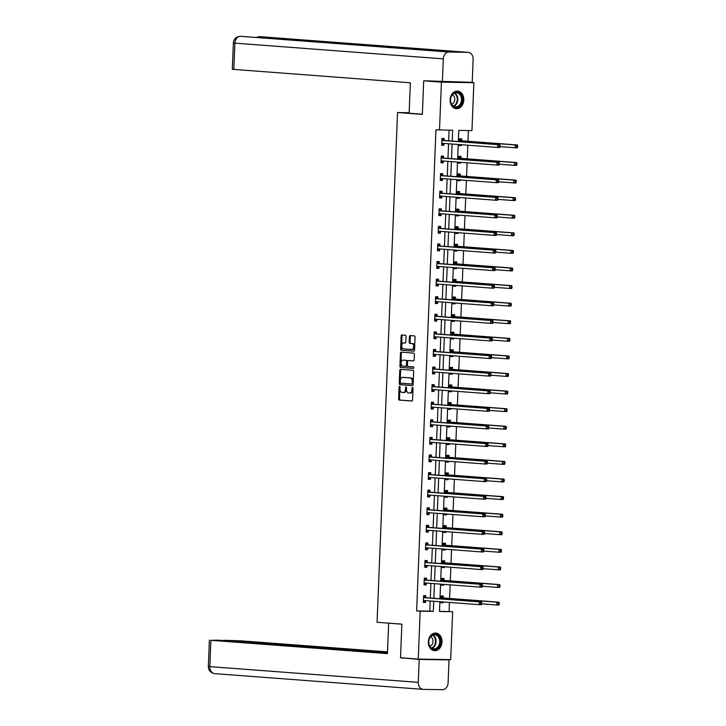 <?xml version="1.0" encoding="UTF-8"?>
<svg xmlns="http://www.w3.org/2000/svg" width="726" height="726" viewBox="0 0 726 726"><rect width="100%" height="100%" fill="white"/><g stroke="black" fill="none" stroke-linecap="round" stroke-linejoin="round"><path stroke-width="1.09" d="M399.599 386.423A0.771 0.49 -89 0 0 399.082 387.158L398.61 398.919A1.107 0.699 -89 0 0 399.264 400.071L411.787 401.024A1.107 0.699 -89 0 0 412.531 399.962L413.003 388.21A0.771 0.49 -89 0 0 412.023 388.138L411.969 389.662A3.548 2.232 -89 0 1 409.682 393.038A3.548 2.232 -89 0 1 409.6 393.029L408.556 392.957A3.548 2.232 -89 0 1 406.469 389.245L406.533 387.72A0.771 0.49 -89 0 0 405.553 387.648L405.498 389.172A3.548 2.232 -89 0 1 403.202 392.548A3.548 2.232 -89 0 1 403.121 392.539L402.077 392.467A3.548 2.232 -89 0 1 399.999 388.755L400.053 387.23A0.771 0.49 -89 0 0 399.599 386.423M400.017 386.867A0.771 0.49 -89 0 0 399.962 387.176L399.491 398.928A1.107 0.699 -89 0 0 400.144 400.09L411.996 400.988M412.958 387.838A0.771 0.49 -89 0 0 412.903 388.156L412.84 389.671L411.969 389.662M406.487 387.348A0.771 0.49 -89 0 0 406.433 387.666L406.369 389.181L405.498 389.172M463.787 100.016A8.803 6.833 -85.7 0 1 456.282 108.673A8.803 6.833 -85.7 0 1 450.111 99.78A8.803 6.833 -85.7 0 1 457.607 91.122A8.803 6.833 -85.7 0 1 463.787 100.016M442.016 642.002A8.803 6.833 -85.7 0 1 434.52 650.659A8.803 6.833 -85.7 0 1 428.34 641.766A8.803 6.833 -85.7 0 1 435.845 633.099A8.803 6.833 -85.7 0 1 442.016 642.002M406.043 336.383A1.107 0.699 -89 0 0 405.389 335.221L401.877 334.958A1.107 0.699 -89 0 0 401.133 336.011L400.616 349.07A1.107 0.699 -89 0 0 401.26 350.231L413.793 351.175A1.107 0.699 -89 0 0 414.528 350.123L415.054 337.064A1.107 0.699 -89 0 0 414.401 335.902L410.163 335.584A1.107 0.699 -89 0 0 409.419 336.637L409.192 342.227A1.107 0.699 -89 0 0 409.845 343.389L411.951 343.543A2.968 1.869 -89 0 1 413.693 346.592A2.968 1.869 -89 0 1 411.778 349.469A2.968 1.869 -89 0 1 411.715 349.46L403.465 348.843A2.968 1.869 -89 0 1 401.723 345.794A2.968 1.869 -89 0 1 403.638 342.917A2.968 1.869 -89 0 1 403.701 342.926L405.081 343.026A1.107 0.699 -89 0 0 405.816 341.973L406.043 336.383M439.484 611.292L452.625 611.719L450.701 659.635L418.258 659.081L400.525 657.738L401.877 624.151L377.066 622.273L397.539 112.53L422.35 114.409L423.703 80.813L441.426 82.147L473.869 82.7L471.945 130.607L458.796 130.39L458.342 141.552M418.258 659.081L420.182 611.165L433.331 611.392L433.74 601.246M452.225 141.089L452.652 130.281L435.954 129.791L416.633 610.902L420.182 611.165M439.502 130.054L441.426 82.147M400.498 369.371A1.107 0.699 -89 0 0 399.754 370.423L399.227 383.482A1.107 0.699 -89 0 0 399.881 384.644L412.413 385.588A1.107 0.699 -89 0 0 413.148 384.535L413.675 371.476A1.107 0.699 -89 0 0 413.021 370.314L400.498 369.371M399.926 366.276L400.443 353.217A1.107 0.699 -89 0 1 401.188 352.164L413.711 353.108A1.107 0.699 -89 0 1 414.365 354.27L414.138 359.86A1.107 0.699 -89 0 1 413.43 360.913A1.107 0.699 -89 0 0 413.43 360.913L408.321 360.532A1.107 0.699 -89 0 0 407.576 361.584L407.431 365.287A1.107 0.699 -89 0 0 408.085 366.449L413.375 366.848A0.771 0.49 -89 0 1 413.33 368.4A0.771 0.49 -89 0 0 413.33 368.4L400.57 367.438A1.107 0.699 -89 0 1 399.926 366.276L400.797 366.294L401.324 353.235L400.443 353.217M409.155 112.73L397.539 112.53M416.633 610.902L429.792 611.129L430.191 600.983M430.309 598.033L430.899 583.395M431.017 580.455L431.607 565.808M431.725 562.868L432.315 548.23M432.433 545.28L433.023 530.642M433.141 527.693L433.731 513.055M433.849 510.106L434.429 495.468M434.547 492.527L435.137 477.889M435.255 474.94L435.845 460.302M435.963 457.353L436.553 442.715M436.671 439.765L437.261 425.127M437.379 422.187L437.969 407.549M438.087 404.6L438.667 389.962M438.785 387.012L439.375 372.374M439.493 369.425L440.083 354.787M440.201 351.847L440.791 337.2M440.909 334.259L441.499 319.621M441.617 316.672L442.207 302.034M442.325 299.085L442.905 284.447M443.023 281.506L443.613 266.859M443.731 263.919L444.321 249.281M444.439 246.332L445.029 231.694M445.147 228.744L445.737 214.106M445.855 211.166L446.436 196.519M446.563 193.579L447.143 178.941M447.261 175.991L447.851 161.353M447.969 158.404L448.559 143.766M448.677 140.826L449.104 130.217M425.726 597.543L425.799 595.719L423.603 595.683L423.34 602.444L425.527 602.48L425.599 600.656M426.434 579.956L426.507 578.132L424.311 578.096L424.038 584.857L426.235 584.893L426.307 583.069M427.142 562.369L427.215 560.545L425.019 560.508L424.746 567.269L426.942 567.305L427.015 565.481L424.774 566.598M427.841 544.79L427.923 542.957L425.726 542.921L425.454 549.691L427.65 549.727L427.723 547.903M428.549 527.203L428.621 525.379L426.434 525.343L426.162 532.104L428.349 532.14L428.422 530.316M429.257 509.616L429.329 507.792L427.142 507.755L426.87 514.516L429.057 514.553L429.13 512.728M429.964 492.028L430.037 490.204L427.841 490.168L427.569 496.929L429.765 496.965L429.837 495.141M430.672 474.441L430.745 472.617L428.549 472.581L428.276 479.351L430.473 479.387L430.545 477.563M431.38 456.863L431.453 455.039L429.257 455.002L428.984 461.763L431.18 461.8L431.253 459.975M432.079 439.275L432.151 437.451L429.964 437.415L429.692 444.176L431.888 444.212L431.961 442.388M432.787 421.688L432.859 419.864L430.672 419.828L430.4 426.589L432.587 426.625L432.66 424.801M433.495 404.101L433.567 402.277L431.38 402.24L431.108 409.01L433.295 409.047L433.368 407.222M434.202 386.522L434.275 384.698L432.079 384.662L431.807 391.423L434.003 391.459L434.075 389.635M434.91 368.935L434.983 367.111L432.787 367.075L432.514 373.836L434.711 373.872L434.783 372.048M435.618 351.348L435.691 349.524L433.495 349.487L433.222 356.248L435.418 356.285L435.491 354.46M436.317 333.76L436.39 331.936L434.202 331.9L433.93 338.67L436.126 338.706L436.199 336.882M437.025 316.182L437.097 314.358L434.91 314.313L434.638 321.083L436.825 321.119L436.898 319.295M437.733 298.595L437.805 296.771L435.618 296.734L435.346 303.495L437.533 303.532L437.606 301.707M438.44 281.007L438.513 279.183L436.317 279.147L436.045 285.908L438.241 285.944L438.313 284.12M439.148 263.42L439.221 261.596L437.025 261.56L436.753 268.33L438.949 268.366L439.021 266.542M439.856 245.842L439.929 244.018L437.733 243.972L437.46 250.742L439.657 250.779L439.729 248.954M440.555 228.254L440.628 226.43L438.44 226.394L438.168 233.155L440.355 233.191L440.437 231.367L438.195 232.474M441.263 210.667L441.335 208.843L439.148 208.807L438.876 215.568L441.063 215.604L441.136 213.78M441.971 193.08L442.043 191.256L439.847 191.219L439.584 197.98L441.771 198.026L441.844 196.201L439.611 197.309M442.678 175.501L442.751 173.677L440.555 173.632L440.283 180.402L442.479 180.438L442.551 178.614M443.386 157.914L443.459 156.09L441.263 156.054L440.991 162.815L443.187 162.851L443.259 161.027M444.085 140.327L444.167 138.503L441.971 138.466L441.698 145.227L443.895 145.264L443.967 143.439M449.085 611.455L449.439 602.435M449.603 598.469L450.147 584.847M450.311 580.882L450.855 567.26M451.018 563.294L451.563 549.682M451.717 545.716L452.271 532.094M452.425 528.129L452.979 514.507M453.133 510.541L453.677 496.92M453.841 492.954L454.385 479.342M454.549 475.376L455.093 461.754M455.256 457.788L455.801 444.167M455.955 440.201L456.509 426.579M456.663 422.614L457.217 408.992M457.371 405.026L457.915 391.414M458.079 387.448L458.623 373.826M458.787 369.861L459.331 356.239M459.494 352.273L460.039 338.652M460.193 334.686L460.747 321.074M460.901 317.108L461.455 303.486M461.609 299.52L462.153 285.899M462.317 281.933L462.861 268.311M463.025 264.346L463.569 250.733M463.732 246.767L464.277 233.146M464.431 229.18L464.985 215.558M465.139 211.593L465.693 197.971M465.847 194.005L466.391 180.393M466.555 176.427L467.099 162.805M467.263 158.84L467.807 145.218M467.971 141.252L468.397 130.553M440.909 601.79L440.873 602.743L443.069 602.78L443.096 601.954M443.268 597.843L443.341 596.019L441.145 595.982L441.027 598.841M441.617 584.203L441.58 585.156L443.777 585.192L443.804 584.366M443.976 580.255L444.049 578.431L441.853 578.395L441.735 581.263M442.325 566.616L442.288 567.569L444.475 567.605L444.512 566.788M444.675 562.668L444.748 560.844L442.561 560.808L442.443 563.675M443.032 549.038L442.996 549.99L445.183 550.027L445.219 549.201M445.383 545.09L445.455 543.257L443.268 543.22L443.15 546.088M443.74 531.45L443.704 532.403L445.891 532.439L445.927 531.613M446.091 527.503L446.163 525.678L443.967 525.642L443.858 528.501M444.448 513.863L444.403 514.816L446.599 514.852L446.635 514.026M446.799 509.915L446.871 508.091L444.675 508.055L444.566 510.922M445.147 496.275L445.111 497.228L447.307 497.265L447.334 496.448M447.506 492.328L447.579 490.504L445.383 490.467L445.265 493.335M445.855 478.697L445.818 479.65L448.015 479.686L448.042 478.861M448.205 474.74L448.287 472.916L446.091 472.88L445.973 475.748M446.563 461.11L446.526 462.063L448.713 462.099L448.75 461.273M448.913 457.162L448.986 455.338L446.799 455.302L446.681 458.16M447.27 443.522L447.234 444.475L449.421 444.512L449.458 443.686M449.621 439.575L449.693 437.751L447.506 437.714L447.388 440.582M447.978 425.935L447.942 426.888L450.129 426.924L450.165 426.108M450.329 421.988L450.401 420.163L448.205 420.127L448.096 422.995M448.686 408.357L448.641 409.31L450.837 409.346L450.873 408.52M451.037 404.4L451.109 402.576L448.913 402.54L448.804 405.407M449.385 390.769L449.349 391.722L451.545 391.759L451.572 390.933M451.744 386.822L451.817 384.998L449.621 384.962L449.503 387.82M450.093 373.182L450.056 374.135L452.253 374.171L452.28 373.345M452.443 369.235L452.525 367.41L450.329 367.374L450.211 370.233M450.801 355.595L450.764 356.548L452.951 356.584L452.988 355.758M453.151 351.647L453.224 349.823L451.037 349.787L450.919 352.654M451.508 338.017L451.472 338.969L453.659 339.006L453.696 338.18M453.859 334.06L453.931 332.236L451.744 332.199L451.626 335.067M452.216 320.429L452.171 321.382L454.367 321.418L454.403 320.593M454.567 316.482L454.639 314.657L452.443 314.612L452.334 317.48M452.924 302.842L452.879 303.795L455.075 303.831L455.111 303.005M455.275 298.894L455.347 297.07L453.151 297.034L453.042 299.892M453.623 285.254L453.587 286.207L455.783 286.244L455.81 285.418M455.982 281.307L456.055 279.483L453.859 279.446L453.741 282.314M454.331 267.676L454.295 268.62L456.491 268.665L456.518 267.84M456.681 263.72L456.754 261.895L454.567 261.859L454.449 264.727M455.039 250.089L455.002 251.042L457.189 251.078L457.226 250.252M457.389 246.141L457.462 244.317L455.275 244.272L455.157 247.139M455.746 232.501L455.71 233.454L457.897 233.491L457.934 232.665M458.097 228.554L458.17 226.73L455.982 226.694L455.864 229.552M456.454 214.914L456.409 215.867L458.605 215.903L458.641 215.077M458.805 210.967L458.877 209.142L456.681 209.106L456.572 211.974M457.162 197.336L457.117 198.28L459.313 198.325L459.349 197.499M459.513 193.379L459.585 191.555L457.389 191.519L457.28 194.386M457.861 179.749L457.825 180.701L460.021 180.738L460.048 179.912M460.22 175.801L460.293 173.977L458.097 173.931L457.979 176.799M458.569 162.161L458.533 163.114L460.729 163.15L460.756 162.325M460.919 158.214L460.992 156.389L458.805 156.353L458.687 159.212M459.277 144.574L459.24 145.527L461.427 145.563L461.464 144.737M461.627 140.626L461.7 138.802L459.513 138.766L459.395 141.634M467.716 82.238L473.869 82.7M423.703 80.813L430.827 80.931M439.865 601.709L439.475 611.501L452.625 611.719M458.224 144.501L457.643 159.139M457.525 162.079L456.935 176.717M456.817 179.667L456.227 194.305M456.11 197.254L455.52 211.892M455.402 214.842L454.812 229.48M454.694 232.42L454.113 247.058M453.986 250.007L453.405 264.645M453.287 267.595L452.697 282.233M452.579 285.182L451.989 299.82M451.871 302.76L451.282 317.407M451.164 320.347L450.574 334.985M450.456 337.935L449.875 352.573M449.757 355.522L449.167 370.16M449.049 373.1L448.459 387.748M448.341 390.688L447.751 405.326M447.633 408.275L447.044 422.913M446.926 425.863L446.336 440.5M446.218 443.441L445.637 458.088M445.519 461.028L444.929 475.666M444.811 478.615L444.221 493.253M444.103 496.203L443.513 510.841M443.395 513.781L442.806 528.428M442.688 531.368L442.098 546.006M441.98 548.956L441.399 563.594M441.281 566.543L440.691 581.181M440.573 584.121L439.983 598.768M433.858 598.306L434.447 583.668M434.565 580.718L435.155 566.08M435.273 563.131L435.863 548.493M435.981 545.544L436.562 530.906M436.68 527.965L437.27 513.327M437.388 510.378L437.978 495.74M438.096 492.791L438.685 478.153M438.803 475.203L439.393 460.565M439.511 457.625L440.092 442.978M440.219 440.038L440.8 425.4M440.918 422.45L441.508 407.812M441.626 404.863L442.216 390.225M442.334 387.285L442.924 372.638M443.041 369.697L443.631 355.059M443.749 352.11L444.33 337.472M444.457 334.523L445.038 319.885M445.156 316.944L445.746 302.297M445.864 299.357L446.454 284.719M446.572 281.77L447.162 267.132M447.28 264.182L447.869 249.544M447.987 246.604L448.568 231.957M448.686 229.017L449.276 214.379M449.394 211.429L449.984 196.791M450.102 193.842L450.692 179.204M450.81 176.264L451.4 161.617M451.518 158.676L452.107 144.038M429.792 611.129L433.331 611.392M443.069 602.78L440.882 602.616M425.527 602.48L423.34 602.317M426.235 584.893L424.048 584.729M443.777 585.192L441.589 585.029M426.942 567.305L424.755 567.142M444.475 567.605L442.288 567.442M427.65 549.727L425.463 549.564M445.183 550.027L442.996 549.863M428.349 532.14L426.162 531.976M445.891 532.439L443.704 532.276M429.057 514.553L426.87 514.389M446.599 514.852L444.412 514.689M429.765 496.965L427.578 496.802M447.307 497.265L445.12 497.101M430.473 479.387L428.286 479.224M448.015 479.686L445.828 479.523M431.18 461.8L428.993 461.636M448.713 462.099L446.526 461.936M431.888 444.212L429.701 444.049M449.421 444.512L447.234 444.348M432.587 426.625L430.4 426.461M450.129 426.924L447.942 426.761M433.295 409.047L431.108 408.883M450.837 409.346L448.65 409.174M434.003 391.459L431.816 391.296M451.545 391.759L449.358 391.595M434.711 373.872L432.524 373.709M452.253 374.171L450.066 374.008M435.418 356.285L433.231 356.121M452.951 356.584L450.764 356.421M436.126 338.706L433.93 338.534M453.659 339.006L451.472 338.833M436.825 321.119L434.638 320.956M454.367 321.418L452.18 321.255M437.533 303.532L435.346 303.368M455.075 303.831L452.888 303.668M438.241 285.944L436.054 285.781M455.783 286.244L453.596 286.08M438.949 268.366L436.762 268.193M456.491 268.665L454.304 268.493M439.657 250.779L437.469 250.615M457.189 251.078L455.002 250.915M440.355 233.191L438.168 233.028M457.897 233.491L455.71 233.327M441.063 215.604L438.876 215.44M458.605 215.903L456.418 215.74M441.771 198.026L439.584 197.853M459.313 198.325L457.126 198.153M442.479 180.438L440.292 180.275M460.021 180.738L457.834 180.574M443.187 162.851L441 162.688M460.729 163.15L458.542 162.987M443.895 145.264L441.707 145.1M461.427 145.563L459.24 145.4M403.293 392.548L404.001 392.557A3.548 2.232 -89 0 0 404.083 392.557A3.548 2.232 -89 0 0 406.369 389.181M409.763 393.029L410.471 393.047A3.548 2.232 -89 0 0 410.553 393.047A3.548 2.232 -89 0 0 412.84 389.671M401.16 369.425A1.107 0.699 -89 0 0 400.634 370.441L400.108 383.5A1.107 0.699 -89 0 0 400.761 384.653L412.622 385.551M400.253 382.339A0.771 0.49 -89 0 0 400.707 383.147L411.706 383.981A0.771 0.49 -89 0 0 412.223 383.237L412.286 381.64A3.548 2.232 -89 0 0 410.208 377.928L402.685 377.357A3.548 2.232 -89 0 0 402.603 377.357A3.548 2.232 -89 0 0 400.316 380.733L400.253 382.339M412.604 383.99L412.586 383.99A0.771 0.49 -89 0 0 413.103 383.255L412.223 383.237M403.402 377.375A3.548 2.232 -89 0 1 403.484 377.375A3.548 2.232 -89 0 1 403.565 377.375L411.079 377.947A3.548 2.232 -89 0 1 413.167 381.649L413.103 383.255M401.85 352.219A1.107 0.699 -89 0 0 401.324 353.235M413.611 360.876L409.201 360.541A1.107 0.699 -89 0 0 409.146 360.541M413.484 368.354L400.57 367.438M403.048 360.132A2.968 1.869 -89 0 0 402.984 360.123A2.968 1.869 -89 0 0 401.07 363A2.968 1.869 -89 0 0 402.812 366.049L405.716 366.267A1.107 0.699 -89 0 0 406.46 365.214L406.605 361.512A1.107 0.699 -89 0 0 405.952 360.35L403.928 360.141A2.968 1.869 -89 0 0 403.856 360.141A2.968 1.869 -89 0 0 403.792 360.141M405.77 366.267L406.596 366.285A1.107 0.699 -89 0 0 407.331 365.232L406.46 365.214M403.928 360.141L406.832 360.368A1.107 0.699 -89 0 1 407.486 361.521L407.331 365.232M400.797 366.294A1.107 0.699 -89 0 0 401.451 367.447M404.446 342.935A2.968 1.869 -89 0 1 404.509 342.935A2.968 1.869 -89 0 1 404.582 342.935L405.29 342.99M411.851 349.469L412.586 349.478A2.968 1.869 -89 0 0 412.658 349.478A2.968 1.869 -89 0 0 414.573 346.601A2.968 1.869 -89 0 0 412.831 343.561L411.951 343.543M410.825 335.639A1.107 0.699 -89 0 0 410.299 336.655L410.072 342.245A1.107 0.699 -89 0 0 410.725 343.398L412.831 343.561M402.54 335.013A1.107 0.699 -89 0 0 402.013 336.029L401.487 349.088A1.107 0.699 -89 0 0 402.14 350.241L414.001 351.139M440.9 602.063L441.535 601.836M481.719 603.841L496.765 604.976L496.874 602.163L499.071 602.199L443.631 598.015A1.125 0.708 91 0 1 443.368 597.915L441.344 596.427M498.426 603.088L498.381 604.213L499.252 604.232L499.297 603.097L496.874 602.163L441.435 597.979A1.125 0.708 91 0 1 441.172 597.879L441.072 597.807M499.252 604.232L498.953 605.012L496.765 604.976L498.381 604.213M499.071 602.199L499.297 603.097M423.803 596.128L425.826 597.616A1.125 0.708 -89 0 0 426.089 597.716L481.529 601.899L479.342 601.863L479.224 604.676L423.784 600.502A1.125 0.708 -89 0 0 423.512 600.556L423.412 600.62M425.636 600.638L423.367 601.763M423.53 597.507L423.639 597.58A1.125 0.708 -89 0 0 423.893 597.679L479.342 601.863L480.884 602.789L480.839 603.914L481.719 603.932L481.765 602.798L480.884 602.789M481.719 603.932L481.42 604.713L479.224 604.676L480.839 603.914M481.765 602.798L481.529 601.899M439.892 638.118A7.614 5.917 -85.7 0 1 437.306 648.481A7.614 5.917 -85.7 0 1 429.329 645.559A7.614 5.917 -85.7 0 1 431.916 635.196A7.614 5.917 -85.7 0 1 439.892 638.118M429.365 645.251A7.051 5.481 94.3 0 0 433.731 648.844A7.051 5.481 94.3 0 0 438.794 645.55A7.051 5.481 94.3 0 0 439.148 638.372A7.051 5.481 94.3 0 0 434.792 634.778A7.051 5.481 94.3 0 0 429.719 638.072A7.051 5.481 94.3 0 0 429.365 645.251M429.892 646.285A5.018 3.902 94.3 0 0 432.56 638.971A5.018 3.902 94.3 0 0 430.609 636.729M433.712 650.541A8.748 6.797 94.3 0 0 433.957 650.56A8.748 6.797 94.3 0 0 440.237 646.476A8.748 6.797 94.3 0 0 440.673 637.573A8.748 6.797 94.3 0 0 435.273 633.117A8.748 6.797 94.3 0 0 435.028 633.108M461.663 96.141A7.614 5.917 -85.7 0 1 459.077 106.495A7.614 5.917 -85.7 0 1 451.1 103.573A7.614 5.917 -85.7 0 1 453.686 93.218A7.614 5.917 -85.7 0 1 461.663 96.141M451.136 103.273A7.051 5.481 94.3 0 0 455.492 106.867A7.051 5.481 94.3 0 0 460.565 103.573A7.051 5.481 94.3 0 0 460.91 96.386A7.051 5.481 94.3 0 0 456.554 92.792A7.051 5.481 94.3 0 0 451.49 96.086A7.051 5.481 94.3 0 0 451.136 103.273M451.654 104.308A5.018 3.902 94.3 0 0 454.331 96.985A5.018 3.902 94.3 0 0 452.38 94.752M455.483 108.555A8.748 6.797 94.3 0 0 455.719 108.573A8.748 6.797 94.3 0 0 462.008 104.49A8.748 6.797 94.3 0 0 462.444 95.587A8.748 6.797 94.3 0 0 457.035 91.131A8.748 6.797 94.3 0 0 456.799 91.122M389.281 623.198L388.655 623.189L387.43 653.627L210.894 640.314L209.841 666.631L418.276 682.349L419.201 659.408L401.841 657.838M401.877 624.188L388.655 623.189M387.502 651.884L240.714 640.822L224.67 640.296L387.475 652.574M418.276 682.349A6.942 5.391 94.3 0 0 423.149 689.364A6.942 5.391 94.3 0 0 423.394 689.373L442.424 689.7A6.942 5.391 94.3 0 0 448.096 682.857L449.022 659.916L419.201 659.408M387.457 652.937L218.435 640.187L210.894 640.314M406.333 658.173L401.832 658.101M449.022 659.916L443.568 659.507M422.36 114.218L409.137 113.22L410.362 82.782L232.32 69.288L233.382 42.97L234.879 43.152L233.826 69.469M468.025 52.354L425.481 49.141L406.451 48.814L448.995 52.027L468.025 52.354A6.942 5.391 94.3 0 1 468.27 52.363A6.942 5.391 94.3 0 1 473.134 59.378L472.218 82.319L425.019 80.831M448.995 52.027A6.942 5.391 94.3 0 0 443.323 58.87L442.397 81.802M240.95 36.336A6.942 5.391 94.3 0 0 240.751 36.318A6.942 5.391 94.3 0 0 240.551 36.309L240.397 36.3C236.141 36.745 233.799 38.968 233.382 42.97M256.868 37.534A6.942 5.391 94.3 0 1 259.581 36.636L259.826 36.645A6.942 5.391 94.3 0 0 259.581 36.636L425.481 49.141M441.608 584.475L442.243 584.248M482.427 586.263L497.473 587.398L497.582 584.575L499.778 584.611L444.33 580.428A1.125 0.708 91 0 1 444.076 580.328L442.052 578.849M499.125 585.501L499.089 586.626L499.96 586.644L500.005 585.519L497.582 584.575L442.143 580.392A1.125 0.708 91 0 1 441.88 580.292L441.78 580.219M499.96 586.644L499.66 587.434L497.473 587.398L499.089 586.626M499.778 584.611L500.005 585.519M442.315 566.897L442.951 566.67M483.135 568.676L498.181 569.81L498.29 566.988L500.486 567.024L445.038 562.85A1.125 0.708 91 0 1 444.784 562.741L442.76 561.262M499.833 567.913L499.787 569.048L500.668 569.057L500.713 567.932L498.29 566.988L442.851 562.813A1.125 0.708 91 0 1 442.588 562.704L442.488 562.632M500.668 569.057L500.368 569.846L498.181 569.81L499.787 569.048M500.486 567.024L500.713 567.932M424.51 578.549L426.534 580.029A1.125 0.708 -89 0 0 426.797 580.128L482.236 584.312L480.04 584.276L479.931 587.098L424.492 582.914A1.125 0.708 -89 0 0 424.22 582.978L424.111 583.032M426.344 583.051L424.066 584.176M424.238 579.92L424.338 579.992A1.125 0.708 -89 0 0 424.601 580.092L480.04 584.276L481.592 585.201L481.547 586.327L482.418 586.345L482.463 585.22L481.592 585.201M482.418 586.345L482.128 587.134L479.931 587.098L481.547 586.327M482.463 585.22L482.236 584.312M483.126 568.757L483.171 567.632L482.3 567.614L482.255 568.748L483.126 568.757L482.826 569.547L480.639 569.511L425.2 565.327A1.125 0.708 -89 0 0 424.928 565.391L424.819 565.445M482.255 568.748L480.639 569.511L480.748 566.688L482.944 566.725L427.505 562.55A1.125 0.708 -89 0 1 427.242 562.441L425.218 560.962M424.946 562.332L425.046 562.405A1.125 0.708 -89 0 0 425.309 562.514L480.748 566.688L482.3 567.614M483.171 567.632L482.944 566.725M443.023 549.31L443.659 549.083M483.834 551.088L498.88 552.223L498.998 549.4L501.185 549.446L445.746 545.262A1.125 0.708 91 0 1 445.483 545.162L443.468 543.674M500.541 550.335L500.495 551.461L501.376 551.47L501.421 550.344L498.998 549.4L443.559 545.226A1.125 0.708 91 0 1 443.296 545.126L443.196 545.044M501.376 551.47L501.076 552.259L498.88 552.223L500.495 551.461M501.185 549.446L501.421 550.344M443.731 531.722L444.366 531.496M484.541 533.501L499.588 534.635L499.706 531.822L501.893 531.859L446.454 527.675A1.125 0.708 91 0 1 446.191 527.575L444.167 526.087M501.249 532.748L501.203 533.873L502.083 533.891L502.129 532.757L499.706 531.822L444.258 527.639A1.125 0.708 91 0 1 444.003 527.539L443.895 527.466M502.083 533.891L501.784 534.672L499.588 534.635L501.203 533.873M501.893 531.859L502.129 532.757M444.43 514.135L445.065 513.908M485.249 515.914L500.296 517.057L500.414 514.235L502.601 514.271L447.162 510.088A1.125 0.708 91 0 1 446.898 509.988L444.875 508.509M501.956 515.161L501.911 516.286L502.782 516.304L502.828 515.179L500.414 514.235L444.965 510.051A1.125 0.708 91 0 1 444.702 509.951L444.602 509.879M502.782 516.304L502.492 517.093L500.296 517.057L501.911 516.286M502.601 514.271L502.828 515.179M425.926 543.375L427.95 544.863A1.125 0.708 -89 0 0 428.204 544.963L483.652 549.146L481.456 549.101L481.347 551.923L425.899 547.74A1.125 0.708 -89 0 0 425.636 547.803L425.527 547.867M427.75 547.885L425.481 549.01M425.654 544.745L425.754 544.827A1.125 0.708 -89 0 0 426.017 544.927L481.456 549.101L482.999 550.036L482.953 551.161L483.834 551.17L483.879 550.045L482.999 550.036M483.834 551.17L483.534 551.96L481.347 551.923L482.953 551.161M483.879 550.045L483.652 549.146M428.458 530.298L426.189 531.423M484.541 533.592L484.587 532.457L483.707 532.448L483.661 533.574L484.541 533.592L484.242 534.372L482.046 534.336L426.607 530.162A1.125 0.708 -89 0 0 426.344 530.216L426.235 530.279M483.661 533.574L482.046 534.336L482.164 531.523L484.36 531.559L428.912 527.375A1.125 0.708 -89 0 1 428.649 527.276L426.634 525.787M426.362 527.167L426.461 527.239A1.125 0.708 -89 0 0 426.725 527.339L482.164 531.523L483.707 532.448M484.587 532.457L484.36 531.559M427.333 508.209L429.356 509.688A1.125 0.708 -89 0 0 429.62 509.788L485.059 513.972L482.872 513.935L482.754 516.758L427.315 512.574A1.125 0.708 -89 0 0 427.042 512.638L426.942 512.692M429.166 512.71L426.897 513.836M427.07 509.579L427.169 509.652A1.125 0.708 -89 0 0 427.423 509.752L482.872 513.935L484.414 514.861L484.369 515.986L485.249 516.005L485.295 514.879L484.414 514.861M485.249 516.005L484.95 516.794L482.754 516.758L484.369 515.986M485.295 514.879L485.059 513.972M445.138 496.557L445.773 496.33M485.957 498.335L501.004 499.47L501.112 496.648L503.309 496.684L447.869 492.509A1.125 0.708 91 0 1 447.606 492.4L445.582 490.921M502.664 497.573L502.619 498.698L503.49 498.717L503.535 497.591L501.112 496.648L445.673 492.464A1.125 0.708 91 0 1 445.41 492.364L445.31 492.292M503.49 498.717L503.191 499.506L501.004 499.47L502.619 498.698M503.309 496.684L503.535 497.591M428.041 490.622L430.064 492.101A1.125 0.708 -89 0 0 430.327 492.21L485.767 496.384L483.58 496.348L483.462 499.17L428.022 494.987A1.125 0.708 -89 0 0 427.75 495.05L427.65 495.105M429.874 495.123L427.596 496.257M427.768 491.992L427.877 492.065A1.125 0.708 -89 0 0 428.131 492.164L483.58 496.348L485.122 497.274L485.077 498.399L485.957 498.417L486.003 497.292L485.122 497.274M485.957 498.417L485.658 499.207L483.462 499.17L485.077 498.399M486.003 497.292L485.767 496.384M445.846 478.969L446.481 478.743M486.665 480.748L501.711 481.882L501.82 479.06L504.016 479.106L448.568 474.922A1.125 0.708 91 0 1 448.314 474.822L446.29 473.334M503.363 479.995L503.318 481.12L504.198 481.129L504.243 480.004L501.82 479.06L446.381 474.886A1.125 0.708 91 0 1 446.118 474.786L446.018 474.704M504.198 481.129L503.898 481.919L501.711 481.882L503.318 481.12M504.016 479.106L504.243 480.004M428.748 473.034L430.772 474.523A1.125 0.708 -89 0 0 431.035 474.623L486.474 478.806L484.278 478.761L484.169 481.583L428.73 477.399A1.125 0.708 -89 0 0 428.458 477.463L428.349 477.527M430.582 477.545L428.304 478.67M428.476 474.405L428.576 474.486A1.125 0.708 -89 0 0 428.839 474.586L484.278 478.761L485.83 479.695L485.785 480.821L486.656 480.83L486.701 479.704L485.83 479.695M486.656 480.83L486.366 481.619L484.169 481.583L485.785 480.821M486.701 479.704L486.474 478.806M446.554 461.382L447.189 461.155M487.373 463.161L502.419 464.295L502.528 461.482L504.724 461.518L449.276 457.335A1.125 0.708 91 0 1 449.013 457.235L446.998 455.746M504.071 462.408L504.025 463.533L504.906 463.551L504.951 462.417L502.528 461.482L447.089 457.298A1.125 0.708 91 0 1 446.826 457.199L446.726 457.126M504.906 463.551L504.606 464.331L502.419 464.295L504.025 463.533M504.724 461.518L504.951 462.417M429.456 455.447L431.48 456.935A1.125 0.708 -89 0 0 431.743 457.035L487.182 461.219L484.986 461.182L484.877 463.996L429.429 459.821A1.125 0.708 -89 0 0 429.166 459.876L429.057 459.939M431.28 459.957L429.012 461.083M429.184 456.826L429.284 456.899A1.125 0.708 -89 0 0 429.547 456.999L484.986 461.182L486.538 462.108L486.493 463.233L487.364 463.252L487.409 462.117L486.538 462.108M487.364 463.252L487.064 464.032L484.877 463.996L486.493 463.233M487.409 462.117L487.182 461.219M447.261 443.795L447.897 443.568M488.072 445.573L503.118 446.708L503.236 443.895L505.423 443.931L449.984 439.747A1.125 0.708 91 0 1 449.721 439.647L447.706 438.168M504.779 444.82L504.733 445.945L505.614 445.964L505.659 444.838L503.236 443.895L447.797 439.711A1.125 0.708 91 0 1 447.534 439.611L447.434 439.539M505.614 445.964L505.314 446.753L503.118 446.708L504.733 445.945M505.423 443.931L505.659 444.838M430.164 437.869L432.188 439.348A1.125 0.708 -89 0 0 432.442 439.448L487.89 443.631L485.694 443.595L485.585 446.408L430.137 442.234A1.125 0.708 -89 0 0 429.874 442.297L429.765 442.352M431.988 442.37L429.719 443.495M429.892 439.239L429.992 439.312A1.125 0.708 -89 0 0 430.255 439.411L485.694 443.595L487.237 444.521L487.191 445.646L488.072 445.664L488.117 444.539L487.237 444.521M488.072 445.664L487.772 446.454L485.585 446.408L487.191 445.646M488.117 444.539L487.89 443.631M447.969 426.216L448.604 425.99M488.779 427.995L503.826 429.13L503.944 426.307L506.131 426.344L450.692 422.169A1.125 0.708 91 0 1 450.429 422.06L448.405 420.581M505.487 427.233L505.441 428.358L506.321 428.376L506.367 427.251L503.944 426.307L448.496 422.124A1.125 0.708 91 0 1 448.241 422.024L448.133 421.951M506.321 428.376L506.022 429.166L503.826 429.13L505.441 428.358M506.131 426.344L506.367 427.251M430.872 420.281L432.887 421.761A1.125 0.708 -89 0 0 433.15 421.87L488.598 426.044L486.402 426.008L486.284 428.83L430.845 424.646A1.125 0.708 -89 0 0 430.582 424.71L430.473 424.764M432.696 424.783L430.427 425.917M430.6 421.652L430.7 421.724A1.125 0.708 -89 0 0 430.963 421.824L486.402 426.008L487.945 426.933L487.899 428.059L488.779 428.077L488.825 426.952L487.945 426.933M488.779 428.077L488.48 428.866L486.284 428.83L487.899 428.059M488.825 426.952L488.598 426.044M448.668 408.629L449.303 408.402M489.487 410.408L504.534 411.542L504.643 408.72L506.839 408.765L451.4 404.582A1.125 0.708 91 0 1 451.136 404.482L449.113 402.994M506.194 409.645L506.149 410.78L507.02 410.789L507.066 409.664L504.643 408.72L449.203 404.545A1.125 0.708 91 0 1 448.94 404.446L448.84 404.364M507.02 410.789L506.73 411.578L504.534 411.542L506.149 410.78M506.839 408.765L507.066 409.664M433.404 407.204L431.135 408.33M489.487 410.489L489.533 409.364L488.652 409.346L488.607 410.48L489.487 410.489L489.188 411.279L486.992 411.243L431.553 407.059A1.125 0.708 -89 0 0 431.28 407.123L431.18 407.177M488.607 410.48L486.992 411.243L487.11 408.42L489.297 408.466L433.858 404.282A1.125 0.708 -89 0 1 433.594 404.182L431.571 402.694M431.298 404.064L431.407 404.146A1.125 0.708 -89 0 0 431.661 404.246L487.11 408.42L488.652 409.346M489.533 409.364L489.297 408.466M449.376 391.042L450.011 390.815M490.195 392.82L505.242 393.955L505.35 391.142L507.547 391.178L452.107 386.994A1.125 0.708 91 0 1 451.844 386.894L449.821 385.406M506.902 392.067L506.857 393.193L507.728 393.211L507.773 392.076L505.35 391.142L449.911 386.958A1.125 0.708 91 0 1 449.648 386.858L449.548 386.786M507.728 393.211L507.429 393.991L505.242 393.955L506.857 393.193M507.547 391.178L507.773 392.076M432.279 385.107L434.302 386.595A1.125 0.708 -89 0 0 434.565 386.695L490.005 390.878L487.818 390.842L487.7 393.655L432.26 389.472A1.125 0.708 -89 0 0 431.988 389.535L431.888 389.599M434.112 389.617L431.834 390.742M432.006 386.486L432.106 386.559A1.125 0.708 -89 0 0 432.369 386.659L487.818 390.842L489.36 391.768L489.315 392.893L490.195 392.911L490.241 391.777L489.36 391.768M490.195 392.911L489.896 393.692L487.7 393.655L489.315 392.893M490.241 391.777L490.005 390.878M450.084 373.454L450.719 373.228M490.903 375.233L505.949 376.367L506.058 373.554L508.254 373.591L452.806 369.407A1.125 0.708 91 0 1 452.552 369.307L450.528 367.828M507.601 374.48L507.556 375.605L508.436 375.623L508.481 374.498L506.058 373.554L450.619 369.371A1.125 0.708 91 0 1 450.356 369.271L450.256 369.198M508.436 375.623L508.136 376.413L505.949 376.367L507.556 375.605M508.254 373.591L508.481 374.498M434.82 372.03L432.542 373.155M490.894 375.324L490.939 374.199L490.068 374.18L490.023 375.306L490.894 375.324L490.604 376.113L488.407 376.068L432.968 371.894A1.125 0.708 -89 0 0 432.696 371.957L432.587 372.011M490.023 375.306L488.407 376.068L488.516 373.255L490.712 373.291L435.273 369.107A1.125 0.708 -89 0 1 435.01 369.008L432.986 367.528M432.714 368.899L432.814 368.971A1.125 0.708 -89 0 0 433.077 369.071L488.516 373.255L490.068 374.18M490.939 374.199L490.712 373.291M450.792 355.876L451.427 355.649M491.611 357.655L506.648 358.789L506.766 355.967L508.962 356.003L453.514 351.829A1.125 0.708 91 0 1 453.251 351.72L451.236 350.241M508.309 356.893L508.264 358.018L509.144 358.036L509.189 356.911L506.766 355.967L451.327 351.783A1.125 0.708 91 0 1 451.064 351.683L450.964 351.611M509.144 358.036L508.844 358.825L506.648 358.789L508.264 358.018M508.962 356.003L509.189 356.911M433.694 349.941L435.718 351.42A1.125 0.708 -89 0 0 435.981 351.529L491.42 355.704L489.224 355.667L489.115 358.49L433.667 354.306A1.125 0.708 -89 0 0 433.404 354.37L433.295 354.424M435.518 354.442L433.25 355.577M433.422 351.311L433.522 351.384A1.125 0.708 -89 0 0 433.785 351.484L489.224 355.667L490.776 356.593L490.731 357.718L491.602 357.736L491.647 356.611L490.776 356.593M491.602 357.736L491.302 358.526L489.115 358.49L490.731 357.718M491.647 356.611L491.42 355.704M451.499 338.289L452.135 338.062M492.31 340.067L507.356 341.202L507.474 338.38L509.661 338.425L454.222 334.241A1.125 0.708 91 0 1 453.959 334.142L451.944 332.653M509.017 339.305L508.971 340.44L509.852 340.449L509.897 339.323L507.474 338.38L452.026 334.205A1.125 0.708 91 0 1 451.772 334.096L451.672 334.024M509.852 340.449L509.552 341.238L507.356 341.202L508.971 340.44M509.661 338.425L509.897 339.323M436.226 336.864L433.957 337.989M492.31 340.149L492.355 339.024L491.475 339.006L491.429 340.14L492.31 340.149L492.01 340.939L489.823 340.902L434.375 336.719A1.125 0.708 -89 0 0 434.112 336.782L434.003 336.837M491.429 340.14L489.823 340.902L489.932 338.08L492.128 338.125L436.68 333.942A1.125 0.708 -89 0 1 436.426 333.842L434.402 332.354M434.13 333.724L434.23 333.797A1.125 0.708 -89 0 0 434.493 333.906L489.932 338.08L491.475 339.006M492.355 339.024L492.128 338.125M452.198 320.701L452.842 320.475M493.018 322.48L508.064 323.615L508.182 320.801L510.369 320.838L454.93 316.654A1.125 0.708 91 0 1 454.667 316.554L452.643 315.066M509.725 321.727L509.679 322.852L510.56 322.87L510.605 321.736L508.182 320.801L452.734 316.618A1.125 0.708 91 0 1 452.48 316.518L452.371 316.445M510.56 322.87L510.26 323.651L508.064 323.615L509.679 322.852M510.369 320.838L510.605 321.736M435.11 314.766L437.125 316.255A1.125 0.708 -89 0 0 437.388 316.355L492.827 320.538L490.64 320.502L490.522 323.315L435.083 319.131A1.125 0.708 -89 0 0 434.82 319.195L434.711 319.259M436.934 319.277L434.665 320.402M434.838 316.146L434.938 316.218A1.125 0.708 -89 0 0 435.201 316.318L490.64 320.502L492.183 321.427L492.137 322.553L493.018 322.571L493.063 321.436L492.183 321.427M493.018 322.571L492.718 323.351L490.522 323.315L492.137 322.553M493.063 321.436L492.827 320.538M452.906 303.114L453.541 302.887M493.725 304.893L508.772 306.027L508.881 303.214L511.077 303.25L455.638 299.067A1.125 0.708 91 0 1 455.374 298.967L453.351 297.488M510.432 304.14L510.387 305.265L511.258 305.283L511.304 304.158L508.881 303.214L453.441 299.03A1.125 0.708 91 0 1 453.178 298.93L453.078 298.858M511.258 305.283L510.968 306.073L508.772 306.027L510.387 305.265M511.077 303.25L511.304 304.158M435.809 297.188L437.832 298.667A1.125 0.708 -89 0 0 438.096 298.767L493.535 302.951L491.348 302.914L491.23 305.728L435.791 301.553A1.125 0.708 -89 0 0 435.518 301.608L435.418 301.671M437.642 301.689L435.373 302.815M435.536 298.558L435.645 298.631A1.125 0.708 -89 0 0 435.899 298.731L491.348 302.914L492.89 303.84L492.845 304.965L493.725 304.984L493.771 303.858L492.89 303.84M493.725 304.984L493.426 305.773L491.23 305.728L492.845 304.965M493.771 303.858L493.535 302.951M453.614 285.527L454.249 285.3M494.433 287.315L509.48 288.449L509.588 285.627L511.785 285.663L456.345 281.488A1.125 0.708 91 0 1 456.082 281.379L454.059 279.9M511.14 286.552L511.095 287.678L511.966 287.696L512.012 286.57L509.588 285.627L454.149 281.443A1.125 0.708 91 0 1 453.886 281.343L453.786 281.271M511.966 287.696L511.667 288.485L509.48 288.449L511.095 287.678M511.785 285.663L512.012 286.57M436.517 279.601L438.54 281.08A1.125 0.708 -89 0 0 438.803 281.189L494.243 285.363L492.056 285.327L491.938 288.149L436.498 283.966A1.125 0.708 -89 0 0 436.226 284.029L436.117 284.084M438.35 284.102L436.072 285.227M436.244 280.971L436.344 281.044A1.125 0.708 -89 0 0 436.607 281.144L492.056 285.327L493.598 286.253L493.553 287.378L494.433 287.396L494.47 286.271L493.598 286.253M494.433 287.396L494.134 288.186L491.938 288.149L493.553 287.378M494.47 286.271L494.243 285.363M454.322 267.948L454.957 267.722M495.141 269.727L510.187 270.862L510.296 268.039L512.492 268.075L457.044 263.901A1.125 0.708 91 0 1 456.79 263.801L454.766 262.313M511.839 268.965L511.794 270.099L512.674 270.108L512.719 268.983L510.296 268.039L454.857 263.865A1.125 0.708 91 0 1 454.594 263.756L454.494 263.683M512.674 270.108L512.375 270.898L510.187 270.862L511.794 270.099M512.492 268.075L512.719 268.983M437.224 262.013L439.248 263.502A1.125 0.708 -89 0 0 439.511 263.602L494.95 267.776L492.754 267.74L492.645 270.562L437.206 266.378A1.125 0.708 -89 0 0 436.934 266.442L436.825 266.496M439.058 266.524L436.78 267.649M436.952 263.384L437.052 263.456A1.125 0.708 -89 0 0 437.315 263.565L492.754 267.74L494.306 268.665L494.261 269.8L495.132 269.809L495.177 268.684L494.306 268.665M495.132 269.809L494.842 270.598L492.645 270.562L494.261 269.8M495.177 268.684L494.95 267.776M455.03 250.361L455.665 250.134M495.849 252.14L510.886 253.274L511.004 250.461L513.2 250.497L457.752 246.314A1.125 0.708 91 0 1 457.489 246.214L455.474 244.726M512.547 251.387L512.502 252.512L513.382 252.53L513.427 251.396L511.004 250.461L455.565 246.277A1.125 0.708 91 0 1 455.302 246.178L455.202 246.105M513.382 252.53L513.082 253.31L510.886 253.274L512.502 252.512M513.2 250.497L513.427 251.396M437.932 244.426L439.956 245.914A1.125 0.708 -89 0 0 440.21 246.014L495.658 250.198L493.462 250.161L493.353 252.975L437.905 248.791A1.125 0.708 -89 0 0 437.642 248.855L437.533 248.918M439.756 248.936L437.488 250.062M437.66 245.805L437.76 245.878A1.125 0.708 -89 0 0 438.023 245.978L493.462 250.161L495.014 251.087L494.969 252.212L495.84 252.231L495.885 251.096L495.014 251.087M495.84 252.231L495.54 253.011L493.353 252.975L494.969 252.212M495.885 251.096L495.658 250.198M455.737 232.774L456.373 232.547M496.548 234.552L511.594 235.687L511.712 232.874L513.899 232.91L458.46 228.726A1.125 0.708 91 0 1 458.197 228.626L456.173 227.147M513.255 233.799L513.209 234.925L514.09 234.943L514.135 233.817L511.712 232.874L456.264 228.69A1.125 0.708 91 0 1 456.01 228.59L455.901 228.518M514.09 234.943L513.79 235.732L511.594 235.687L513.209 234.925M513.899 232.91L514.135 233.817M438.64 226.848L440.664 228.327A1.125 0.708 -89 0 0 440.918 228.427L496.366 232.61L494.17 232.574L494.061 235.387L438.613 231.213A1.125 0.708 -89 0 0 438.35 231.267L438.241 231.331M438.368 228.218L438.468 228.291A1.125 0.708 -89 0 0 438.731 228.391L494.17 232.574L495.713 233.5L495.667 234.625L496.548 234.643L496.593 233.518L495.713 233.5M496.548 234.643L496.248 235.433L494.061 235.387L495.667 234.625M496.593 233.518L496.366 232.61M456.436 215.186L457.081 214.96M497.256 216.974L512.302 218.109L512.42 215.286L514.607 215.323L459.168 211.139A1.125 0.708 91 0 1 458.905 211.039L456.881 209.56M513.963 216.212L513.917 217.337L514.798 217.355L514.843 216.23L512.42 215.286L456.972 211.103A1.125 0.708 91 0 1 456.708 211.003L456.609 210.93M514.798 217.355L514.498 218.145L512.302 218.109L513.917 217.337M514.607 215.323L514.843 216.23M441.172 213.762L438.903 214.887M497.256 217.056L497.301 215.931L496.421 215.912L496.375 217.038L497.256 217.056L496.956 217.845L494.76 217.809L439.321 213.625A1.125 0.708 -89 0 0 439.058 213.689L438.949 213.743M496.375 217.038L494.76 217.809L494.878 214.987L497.065 215.023L441.626 210.849A1.125 0.708 -89 0 1 441.363 210.74L439.348 209.26M439.076 210.631L439.176 210.703A1.125 0.708 -89 0 0 439.439 210.803L494.878 214.987L496.421 215.912M497.301 215.931L497.065 215.023M457.144 197.608L457.779 197.381M497.963 199.387L513.01 200.521L513.119 197.699L515.315 197.735L459.876 193.561A1.125 0.708 91 0 1 459.612 193.461L457.589 191.973M514.67 198.625L514.625 199.759L515.496 199.768L515.542 198.643L513.119 197.699L457.679 193.524A1.125 0.708 91 0 1 457.416 193.415L457.316 193.343M515.496 199.768L515.206 200.558L513.01 200.521L514.625 199.759M515.315 197.735L515.542 198.643M440.047 191.673L442.07 193.161A1.125 0.708 -89 0 0 442.334 193.261L497.773 197.436L495.586 197.399L495.468 200.222L440.029 196.038A1.125 0.708 -89 0 0 439.756 196.102L439.657 196.156M439.774 193.043L439.883 193.116A1.125 0.708 -89 0 0 440.137 193.225L495.586 197.399L497.128 198.325L497.083 199.459L497.963 199.469L498.009 198.343L497.128 198.325M497.963 199.469L497.664 200.258L495.468 200.222L497.083 199.459M498.009 198.343L497.773 197.436M457.852 180.021L458.487 179.794M498.671 181.799L513.718 182.934L513.827 180.121L516.023 180.157L460.583 175.973A1.125 0.708 91 0 1 460.32 175.874L458.297 174.385M515.378 181.046L515.333 182.172L516.204 182.19L516.25 181.055L513.827 180.121L458.387 175.937A1.125 0.708 91 0 1 458.124 175.837L458.024 175.756M516.204 182.19L515.905 182.97L513.718 182.934L515.333 182.172M516.023 180.157L516.25 181.055M442.588 178.596L440.31 179.721M498.662 181.89L498.708 180.756L497.836 180.747L497.791 181.872L498.662 181.89L498.372 182.671L496.176 182.634L440.736 178.451A1.125 0.708 -89 0 0 440.464 178.514L440.355 178.578M497.791 181.872L496.176 182.634L496.294 179.821L498.481 179.857L443.041 175.674A1.125 0.708 -89 0 1 442.778 175.574L440.755 174.086M440.482 175.456L440.582 175.538A1.125 0.708 -89 0 0 440.845 175.638L496.294 179.821L497.836 180.747M498.708 180.756L498.481 179.857M458.56 162.433L459.195 162.207M499.379 164.212L514.425 165.346L514.534 162.533L516.731 162.57L461.282 158.386A1.125 0.708 91 0 1 461.028 158.286L459.004 156.807M516.077 163.459L516.032 164.584L516.912 164.602L516.957 163.477L514.534 162.533L459.095 158.35A1.125 0.708 91 0 1 458.832 158.25L458.732 158.177M516.912 164.602L516.613 165.383L514.425 165.346L516.032 164.584M516.731 162.57L516.957 163.477M441.462 156.507L443.486 157.987A1.125 0.708 -89 0 0 443.749 158.086L499.189 162.27L496.992 162.234L496.883 165.047L441.444 160.873A1.125 0.708 -89 0 0 441.172 160.927L441.063 160.99M443.296 161.009L441.018 162.134M441.19 157.878L441.29 157.95A1.125 0.708 -89 0 0 441.553 158.05L496.992 162.234L498.544 163.159L498.499 164.285L499.37 164.303L499.415 163.178L498.544 163.159M499.37 164.303L499.071 165.083L496.883 165.047L498.499 164.285M499.415 163.178L499.189 162.27M459.268 144.846L459.903 144.619M500.087 146.634L515.124 147.768L515.242 144.946L517.429 144.982L461.99 140.799A1.125 0.708 91 0 1 461.727 140.699L459.712 139.22M516.785 145.872L516.74 146.997L517.62 147.015L517.665 145.89L515.242 144.946L459.803 140.762A1.125 0.708 91 0 1 459.54 140.662L459.44 140.59M517.62 147.015L517.32 147.805L515.124 147.768L516.74 146.997M517.429 144.982L517.665 145.89M442.17 138.92L444.194 140.399A1.125 0.708 -89 0 0 444.448 140.499L499.896 144.683L497.7 144.646L497.591 147.469L442.143 143.285A1.125 0.708 -89 0 0 441.88 143.349L441.771 143.403M443.994 143.421L441.726 144.547M441.898 140.29L441.998 140.363A1.125 0.708 -89 0 0 442.261 140.463L497.7 144.646L499.243 145.572L499.198 146.697L500.078 146.716L500.123 145.59L499.243 145.572M500.078 146.716L499.778 147.505L497.591 147.469L499.198 146.697M500.123 145.59L499.896 144.683M399.962 387.176L399.082 387.158M412.903 388.156L412.023 388.138M406.433 387.666L405.553 387.648M400.144 400.09L399.264 400.071M399.491 398.928L398.61 398.919M400.761 384.653L399.881 384.644M400.108 383.5L399.227 383.482M400.634 370.441L399.754 370.423M413.167 381.649L412.286 381.64M411.079 377.947L410.208 377.928M403.565 377.375L402.685 377.357M407.486 361.521L406.605 361.512M406.832 360.368L405.952 360.35M404.582 342.935L403.701 342.926M410.725 343.398L409.845 343.389M410.072 342.245L409.192 342.227M410.299 336.655L409.419 336.637M402.14 350.241L401.26 350.231M401.487 349.088L400.616 349.07M402.013 336.029L401.133 336.011M443.631 598.015L441.435 597.979M443.368 597.915L441.172 597.879M423.639 597.58L425.826 597.616M423.893 597.679L426.089 597.716M423.512 600.556L424.919 600.583M432.914 635.05A7.051 5.481 -85.7 0 1 435.455 638.09A7.051 5.481 -85.7 0 1 431.916 648.291M431.516 648.046A6.824 5.3 94.3 0 0 434.938 638.181A6.824 5.3 94.3 0 0 432.478 635.241M454.676 93.073A7.051 5.481 -85.7 0 1 457.217 96.104A7.051 5.481 -85.7 0 1 453.677 106.314M453.287 106.06A6.824 5.3 94.3 0 0 456.708 96.195A6.824 5.3 94.3 0 0 454.249 93.255M209.397 640.132L208.335 666.45L209.841 666.631A6.942 5.391 94.3 0 0 214.714 673.646A6.942 5.391 94.3 0 0 214.96 673.655M443.323 58.87L234.879 43.152A6.942 5.391 94.3 0 1 240.551 36.309L406.451 48.814M260.071 36.672A6.942 5.391 94.3 0 0 259.826 36.645L468.27 52.363M444.33 580.428L442.143 580.392M444.076 580.328L441.88 580.292M445.038 562.85L442.851 562.813M444.784 562.741L442.588 562.704M424.338 579.992L426.534 580.029M424.601 580.092L426.797 580.128M424.22 582.978L425.627 582.996M425.046 562.405L427.242 562.441M425.309 562.514L427.505 562.55M424.928 565.391L426.325 565.409M445.746 545.262L443.559 545.226M445.483 545.162L443.296 545.126M446.454 527.675L444.258 527.639M446.191 527.575L444.003 527.539M447.162 510.088L444.965 510.051M446.898 509.988L444.702 509.951M425.754 544.827L427.95 544.863M426.017 544.927L428.204 544.963M425.636 547.803L427.033 547.831M426.461 527.239L428.649 527.276M426.725 527.339L428.912 527.375M426.344 530.216L427.741 530.243M427.169 509.652L429.356 509.688M427.423 509.752L429.62 509.788M427.042 512.638L428.449 512.656M447.869 492.509L445.673 492.464M447.606 492.4L445.41 492.364M427.877 492.065L430.064 492.101M428.131 492.164L430.327 492.21M427.75 495.05L429.157 495.068M448.568 474.922L446.381 474.886M448.314 474.822L446.118 474.786M428.576 474.486L430.772 474.523M428.839 474.586L431.035 474.623M428.458 477.463L429.865 477.49M449.276 457.335L447.089 457.298M449.013 457.235L446.826 457.199M429.284 456.899L431.48 456.935M429.547 456.999L431.743 457.035M429.166 459.876L430.563 459.903M449.984 439.747L447.797 439.711M449.721 439.647L447.534 439.611M429.992 439.312L432.188 439.348M430.255 439.411L432.442 439.448M429.874 442.297L431.271 442.315M450.692 422.169L448.496 422.124M450.429 422.06L448.241 422.024M430.7 421.724L432.887 421.761M430.963 421.824L433.15 421.87M430.582 424.71L431.979 424.728M451.4 404.582L449.203 404.545M451.136 404.482L448.94 404.446M431.407 404.146L433.594 404.182M431.661 404.246L433.858 404.282M431.28 407.123L432.687 407.15M452.107 386.994L449.911 386.958M451.844 386.894L449.648 386.858M432.106 386.559L434.302 386.595M432.369 386.659L434.565 386.695M431.988 389.535L433.395 389.563M452.806 369.407L450.619 369.371M452.552 369.307L450.356 369.271M432.814 368.971L435.01 369.008M433.077 369.071L435.273 369.107M432.696 371.957L434.094 371.975M453.514 351.829L451.327 351.783M453.251 351.72L451.064 351.683M433.522 351.384L435.718 351.42M433.785 351.484L435.981 351.529M433.404 354.37L434.801 354.388M454.222 334.241L452.026 334.205M453.959 334.142L451.772 334.096M434.23 333.797L436.426 333.842M434.493 333.906L436.68 333.942M434.112 336.782L435.509 336.81M454.93 316.654L452.734 316.618M454.667 316.554L452.48 316.518M434.938 316.218L437.125 316.255M435.201 316.318L437.388 316.355M434.82 319.195L436.217 319.222M455.638 299.067L453.441 299.03M455.374 298.967L453.178 298.93M435.645 298.631L437.832 298.667M435.899 298.731L438.096 298.767M435.518 301.608L436.925 301.635M456.345 281.488L454.149 281.443M456.082 281.379L453.886 281.343M436.344 281.044L438.54 281.08M436.607 281.144L438.803 281.189M436.226 284.029L437.633 284.048M457.044 263.901L454.857 263.865M456.79 263.801L454.594 263.756M437.052 263.456L439.248 263.502M437.315 263.565L439.511 263.602M436.934 266.442L438.332 266.469M457.752 246.314L455.565 246.277M457.489 246.214L455.302 246.178M437.76 245.878L439.956 245.914M438.023 245.978L440.21 246.014M437.642 248.855L439.039 248.882M458.46 228.726L456.264 228.69M458.197 228.626L456.01 228.59M438.468 228.291L440.664 228.327M438.731 228.391L440.918 228.427M438.35 231.267L439.747 231.295M459.168 211.139L456.972 211.103M458.905 211.039L456.708 211.003M439.176 210.703L441.363 210.74M439.439 210.803L441.626 210.849M439.058 213.689L440.455 213.707M459.876 193.561L457.679 193.524M459.612 193.461L457.416 193.415M439.883 193.116L442.07 193.161M440.137 193.225L442.334 193.261M439.756 196.102L441.163 196.129M460.583 175.973L458.387 175.937M460.32 175.874L458.124 175.837M440.582 175.538L442.778 175.574M440.845 175.638L443.041 175.674M440.464 178.514L441.871 178.542M461.282 158.386L459.095 158.35M461.028 158.286L458.832 158.25M441.29 157.95L443.486 157.987M441.553 158.05L443.749 158.086M441.172 160.927L442.57 160.954M461.99 140.799L459.803 140.762M461.727 140.699L459.54 140.662M441.998 140.363L444.194 140.399M442.261 140.463L444.448 140.499M441.88 143.349L443.277 143.367M404.083 392.557L403.202 392.548M410.553 393.047L409.682 393.038M403.484 377.375L402.603 377.357M403.856 360.141L402.984 360.123M406.614 366.285L405.743 366.267M404.509 342.935L403.638 342.917M412.658 349.478L411.778 349.469M423.149 689.364L214.714 673.646C210.558 672.83 208.435 670.434 208.335 666.45M406.533 48.823L240.424 36.3M259.4 36.627L256.051 37.471"/></g></svg>
